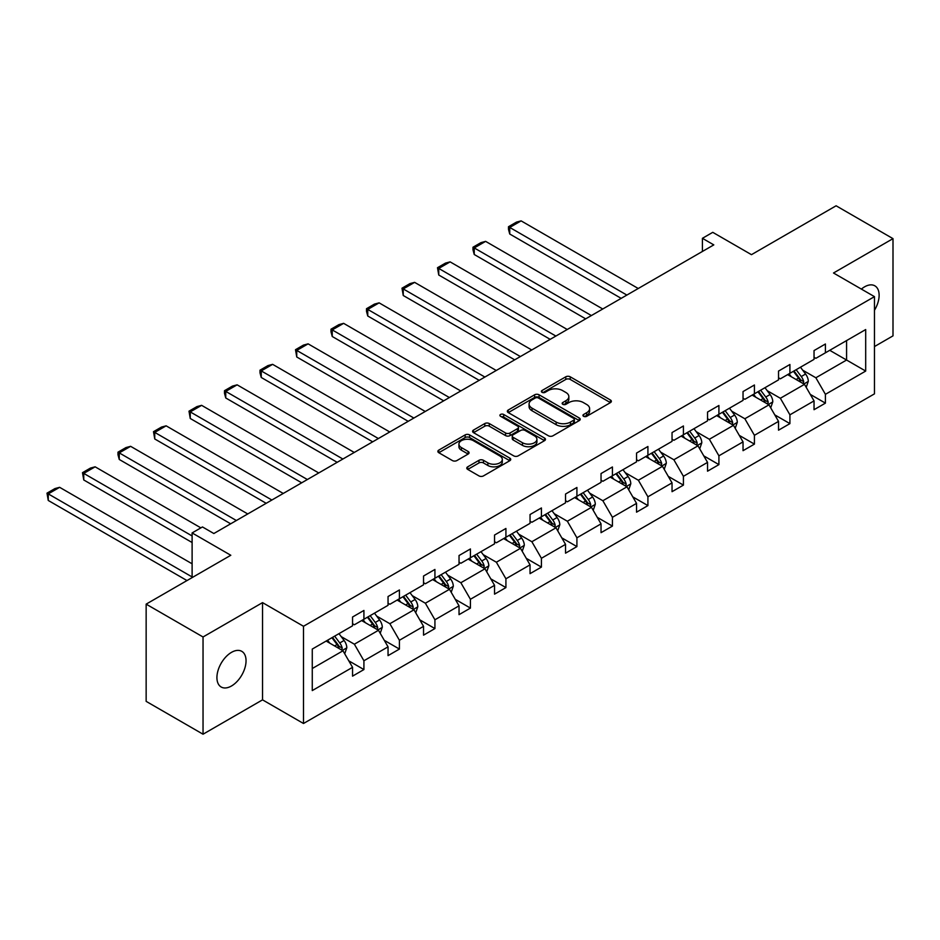 <?xml version="1.0" encoding="UTF-8"?>
<svg xmlns="http://www.w3.org/2000/svg" width="940" height="940" viewBox="0 0 940 940"><rect width="100%" height="100%" fill="white"/><g stroke="black" fill="none" stroke-linecap="round" stroke-linejoin="round"><path stroke-width="1.41" d="M583.587 416.303A2.209 1.281 0 0 0 586.713 416.303L610.448 402.602A3.161 1.821 0 0 0 611.364 401.31A3.161 1.821 0 0 0 610.448 400.017L570.239 376.811A3.161 1.821 0 0 0 565.774 376.811L542.039 390.511A2.209 1.281 0 0 0 541.393 391.416A2.209 1.281 0 0 0 542.039 392.321A2.209 1.281 0 0 0 545.165 392.321L548.231 390.547A10.105 5.84 0 0 1 562.531 390.547L565.88 392.474A10.105 5.84 0 0 1 568.841 396.61A10.105 5.84 0 0 1 565.88 400.734L562.813 402.508A2.209 1.281 0 0 0 562.167 403.413A2.209 1.281 0 0 0 562.813 404.306A2.209 1.281 0 0 0 565.939 404.306L569.005 402.531A10.105 5.84 0 0 1 583.305 402.531L586.654 404.47A10.105 5.84 0 0 1 589.615 408.595A10.105 5.84 0 0 1 586.654 412.719L583.587 414.493A2.209 1.281 0 0 0 582.929 415.398A2.209 1.281 0 0 0 583.587 416.303L583.587 414.493M231.487 685.989A20.598 11.891 120 0 0 244.941 667.835A20.598 11.891 120 0 0 241.78 651.338A20.598 11.891 120 0 0 231.487 652.36A20.598 11.891 120 0 0 218.033 670.502A20.598 11.891 120 0 0 221.182 687.011A20.598 11.891 120 0 0 231.487 685.989M874.459 310.294A20.598 11.891 120 0 0 874.858 285.83A20.598 11.891 120 0 0 864.553 286.853A20.598 11.891 120 0 0 861.381 289.097M874.459 346.566L893 335.862L893 238.643L836.107 205.79L751.459 254.67L712.767 232.333L702.415 238.314L702.415 251.45M203.04 734.211L262.542 699.854L262.542 602.622L203.04 636.979L203.04 734.211L146.147 701.357L146.147 604.138L230.805 555.27L192.113 532.933L192.113 577.595M203.04 636.979L146.147 604.138M467.709 466.828A3.161 1.821 0 0 0 466.781 468.108A3.161 1.821 0 0 0 467.709 469.401L478.989 475.91A3.161 1.821 0 0 0 483.454 475.91L509.821 460.694A3.161 1.821 0 0 0 510.737 459.402A3.161 1.821 0 0 0 509.821 458.121L469.612 434.903A3.161 1.821 0 0 0 465.147 434.903L438.78 450.119A3.161 1.821 0 0 0 437.864 451.412A3.161 1.821 0 0 0 438.78 452.704L452.41 460.565A3.161 1.821 0 0 0 456.875 460.565L468.155 454.055A3.161 1.821 0 0 0 469.084 452.763A3.161 1.821 0 0 0 468.155 451.482L461.399 447.581A8.448 4.876 0 0 1 458.931 444.127A8.448 4.876 0 0 1 464.149 439.615A8.448 4.876 0 0 1 473.349 440.672L499.822 455.959A8.448 4.876 0 0 1 502.301 459.402A8.448 4.876 0 0 1 497.084 463.913A8.448 4.876 0 0 1 487.872 462.856L483.454 460.306A3.161 1.821 0 0 0 478.989 460.306L467.709 466.828L467.709 469.401M192.113 532.933L202.464 526.952L213.85 533.52L713.801 244.882L702.415 238.314M262.542 602.622L303.502 626.275L874.459 296.641L874.459 393.86L303.502 723.495L303.502 626.275M893 238.643L833.498 273L874.459 296.641M548.455 435.808A3.161 1.821 0 0 0 552.92 435.808L579.287 420.591A3.161 1.821 0 0 0 580.203 419.299A3.161 1.821 0 0 0 579.287 418.006L539.078 394.8A3.161 1.821 0 0 0 534.613 394.8L508.258 410.016A3.161 1.821 0 0 0 507.33 411.309A3.161 1.821 0 0 0 508.258 412.589L548.455 435.808M501.431 416.784A2.209 1.281 0 0 1 503.676 417.09L503.676 414.47L544.554 438.064A3.161 1.821 0 0 1 545.47 439.356A3.161 1.821 0 0 1 544.554 440.649L518.187 455.865A3.161 1.821 0 0 1 513.722 455.865L473.513 432.647L473.513 430.073A3.161 1.821 0 0 0 472.597 431.354A3.161 1.821 0 0 0 473.513 432.647M473.513 430.073L484.793 423.552A3.161 1.821 0 0 1 489.27 423.552L505.567 432.976A3.161 1.821 0 0 0 510.044 432.976L517.517 428.652A3.161 1.821 0 0 0 518.445 427.359A3.161 1.821 0 0 0 517.517 426.067L500.55 416.267A2.209 1.281 0 0 1 499.904 415.363A2.209 1.281 0 0 1 501.267 414.188A2.209 1.281 0 0 1 503.676 414.47M312.268 649.07L352.547 625.817L352.547 617.016L363.921 610.448L363.921 619.249L388.044 605.325L388.044 596.524L399.418 589.956L399.418 598.756L423.541 584.821L423.541 576.02L434.926 569.452L434.926 578.253L459.037 564.329L459.037 555.528L470.423 548.96L470.423 557.761L494.546 543.837L494.546 535.036L505.92 528.468L505.92 537.269L530.043 523.345L530.043 514.533L541.417 507.964L541.417 516.777L565.539 502.841L565.539 494.041L576.913 487.472L576.913 496.273L601.036 482.349L601.036 473.548L612.422 466.98L612.422 475.781L636.545 461.857L636.545 453.056L647.918 446.488L647.918 455.289L672.041 441.353L672.041 432.553L683.415 425.985L683.415 434.785L707.538 420.862L707.538 412.061L718.912 405.493L718.912 414.293L743.035 400.37L743.035 391.569L754.42 385.001L754.42 393.801L778.532 379.878L778.532 371.065L789.917 364.497L789.917 373.309L814.04 359.374L814.04 350.573L825.414 344.005L825.414 352.805L865.693 329.552L865.693 371.065L825.414 394.33L825.414 403.131L814.04 409.699L814.04 400.898L789.917 414.822L789.917 423.623L778.532 430.191L778.532 421.39L754.42 435.314L754.42 444.115L743.035 450.683L743.035 441.882L718.912 455.806L718.912 464.619L707.538 471.187L707.538 462.386L683.415 476.31L683.415 485.111L672.041 491.679L672.041 482.878L647.918 496.802L647.918 505.603L636.545 512.171L636.545 503.37L612.422 517.294L612.422 526.095L601.036 532.674L601.036 523.862L576.913 537.798L576.913 546.598L565.539 553.167L565.539 544.366L541.417 558.289L541.417 567.09L530.043 573.659L530.043 564.858L505.92 578.782L505.92 587.582L494.546 594.151L494.546 585.35L470.423 599.274L470.423 608.086L459.037 614.654L459.037 605.854L434.926 619.777L434.926 628.578L423.541 635.146L423.541 626.346L399.418 640.269L399.418 649.07L388.044 655.638L388.044 646.837L363.921 660.761L363.921 669.562L352.547 676.142L352.547 667.33L312.268 690.583L312.268 649.07M361.642 620.564L378.491 630.282L354.368 644.206L341.197 636.603M354.368 644.206L363.921 660.761M378.491 630.282L388.044 646.837M352.547 623.714L354.368 624.771L363.921 619.249M397.15 600.072L413.988 609.79L389.865 623.714L376.693 616.111M389.865 623.714L399.418 640.269M413.988 609.79L423.541 626.346M388.044 603.221L389.865 604.267L399.418 598.756M432.647 579.569L449.485 589.298L425.362 603.221L412.19 595.619M425.362 603.221L434.926 619.777M449.485 589.298L459.037 605.854M423.541 582.73L425.362 583.775L434.926 578.253M468.144 559.077L484.981 568.794L460.859 582.73L447.687 575.115M460.859 582.73L470.423 599.274M484.981 568.794L494.546 585.35M459.037 562.226L460.859 563.283L470.423 557.761M503.64 538.585L520.49 548.302L496.367 562.226L483.195 554.624M496.367 562.226L505.92 578.782M520.49 548.302L530.043 564.858M494.546 541.734L496.367 542.779L505.92 537.269M539.149 518.081L555.986 527.81L531.864 541.734L518.692 534.131M531.864 541.734L541.417 558.289M555.986 527.81L565.539 544.366M530.043 521.242L531.864 522.288L541.417 516.777M574.645 497.589L591.483 507.318L567.361 521.242L554.189 513.639M567.361 521.242L576.913 537.798M591.483 507.318L601.036 523.862M565.539 500.738L567.361 501.796L576.913 496.273M610.142 477.097L626.98 486.814L602.857 500.738L589.686 493.136M602.857 500.738L612.422 517.294M626.98 486.814L636.545 503.37M601.036 480.246L602.857 481.304L612.422 475.781M645.639 456.593L662.477 466.322L638.366 480.246L625.194 472.644M638.366 480.246L647.918 496.802M662.477 466.322L672.041 482.878M636.545 459.754L638.366 460.8L647.918 455.289M681.136 436.101L697.985 445.83L673.863 459.754L660.691 452.152M673.863 459.754L683.415 476.31M697.985 445.83L707.538 462.386M672.041 439.262L673.863 440.308L683.415 434.785M716.644 415.609L733.482 425.327L709.359 439.262L696.188 431.648M709.359 439.262L718.912 455.806M733.482 425.327L743.035 441.882M707.538 418.758L709.359 419.816L718.912 414.293M752.141 395.117L768.979 404.835L744.856 418.758L731.684 411.156M744.856 418.758L754.42 435.314M768.979 404.835L778.532 421.39M743.035 398.266L744.856 399.312L754.42 393.801M787.638 374.613L804.476 384.343L780.353 398.266L767.181 390.664M780.353 398.266L789.917 414.822M804.476 384.343L814.04 400.898M778.532 377.774L780.353 378.82L789.917 373.309M829.738 350.315L846.576 360.032L815.861 377.774L802.69 370.172M815.861 377.774L825.414 394.33M865.693 371.065L846.576 360.032L846.576 340.586L865.693 329.552M262.542 699.854L303.502 723.495M814.04 357.271L815.861 358.328L825.414 352.805M312.268 668.516L342.982 650.786L326.145 641.057M342.982 650.786L352.547 667.33M810.28 394.389L825.414 403.131M774.783 414.881L789.917 423.623M739.286 435.385L754.42 444.115M703.79 455.877L718.912 464.619M668.281 476.369L683.415 485.111M632.784 496.872L647.918 505.603M597.288 517.364L612.422 526.095M561.791 537.856L576.913 546.598M526.283 558.348L541.417 567.09M490.786 578.852L505.92 587.582M455.289 599.344L470.423 608.086M419.792 619.836L434.926 628.578M384.296 640.34L399.418 649.07M348.787 660.832L363.921 669.562M584.469 416.62L586.654 415.351A10.105 5.84 0 0 0 589.615 411.227L589.615 408.595M568.841 396.61L568.841 399.23A10.105 5.84 0 0 1 565.88 403.354L563.695 404.623M610.401 402.626L570.239 379.431A3.161 1.821 0 0 0 565.774 379.431L542.921 392.626M579.24 420.615L539.078 397.432A3.161 1.821 0 0 0 534.613 397.432L508.293 412.625M573.694 420.204A2.209 1.281 0 0 0 574.352 419.299A2.209 1.281 0 0 0 573.694 418.394L538.409 398.02A2.209 1.281 0 0 0 535.283 398.02L532.04 399.888A10.105 5.84 0 0 0 529.079 404.024A10.105 5.84 0 0 0 532.04 408.148L556.163 422.072A10.105 5.84 0 0 0 570.462 422.072L573.694 420.204L573.694 422.836A2.209 1.281 0 0 0 574.352 421.931L574.352 419.299M529.079 404.024L529.079 406.644A10.105 5.84 0 0 0 532.04 410.768L532.04 408.148M573.694 422.836L570.462 424.704A10.105 5.84 0 0 1 556.163 424.704L532.04 410.768M473.56 432.67L484.793 426.184L484.793 423.552M518.445 427.359L518.445 429.991A3.161 1.821 0 0 1 517.517 431.284L510.044 435.596A3.161 1.821 0 0 1 505.567 435.596L489.27 426.184A3.161 1.821 0 0 0 484.793 426.184M503.676 417.09L544.507 440.672M522.487 442.74A8.448 4.876 0 0 0 531.699 443.798A8.448 4.876 0 0 0 536.916 439.286A8.448 4.876 0 0 0 534.437 435.843L525.119 430.461A3.161 1.821 0 0 0 520.654 430.461L513.17 434.774A3.161 1.821 0 0 0 512.241 436.066A3.161 1.821 0 0 0 513.17 437.359L522.487 442.74L522.487 445.372A8.448 4.876 0 0 0 531.699 446.43A8.448 4.876 0 0 0 536.916 441.918L536.916 439.286M512.241 436.066L512.241 438.698A3.161 1.821 0 0 0 513.17 439.979L513.17 437.359M522.487 445.372L513.17 439.979M502.301 459.402L502.301 462.034A8.448 4.876 0 0 1 497.084 466.546A8.448 4.876 0 0 1 487.872 465.488L483.454 462.938A3.161 1.821 0 0 0 478.989 462.938L467.756 469.424M458.931 444.127L458.931 446.759A8.448 4.876 0 0 0 461.399 450.201L461.399 447.581M468.12 454.079L461.399 450.201M509.774 460.718L469.612 437.535A3.161 1.821 0 0 0 465.147 437.535L438.827 452.728L438.78 450.119M806.215 387.339L808.306 381.288A8.53 4.923 -120 0 0 805.58 374.026L800.469 367.211M626.863 295.066L509.738 227.445L521.124 220.876L638.248 288.498M791.304 376.74L789.095 373.779M509.738 234.013L508.493 229.348L508.493 226.728L509.738 227.445L509.738 234.013L621.175 298.356M803.218 383.614L803.7 381.652A8.53 4.923 -120 0 0 801.256 376.529L796.145 369.702M794.006 370.936L799.635 378.444A4.348 2.503 60 0 1 800.422 379.76L803.7 381.652M793.419 371.277L798.53 378.103A8.53 4.923 60 0 1 800.645 382.134M508.493 226.728L516.46 222.122L521.124 220.876M770.706 407.831L772.798 401.791A8.53 4.923 -120 0 0 770.083 394.53L764.972 387.703M591.366 315.558L474.242 247.937L485.628 241.368L602.752 308.99M755.807 397.232L753.598 394.271M474.242 254.505L472.996 249.84L472.996 247.22L474.242 247.937L474.242 254.505L585.679 318.848M767.721 404.106L768.203 402.156A8.53 4.923 -120 0 0 765.759 397.021L760.648 390.206M758.51 391.44L764.138 398.936A4.348 2.503 60 0 1 764.925 400.264L768.203 402.156M757.922 391.78L763.022 398.595A8.53 4.923 60 0 1 765.148 402.626M472.996 247.22L480.963 242.626L485.628 241.368M735.209 428.323L737.301 422.283A8.53 4.923 -120 0 0 734.587 415.022L729.475 408.195M555.869 336.062L438.745 268.441L450.119 261.872L567.243 329.494M720.31 417.724L718.09 414.775M438.745 275.009L437.488 267.712L438.745 268.441L438.745 275.009L550.182 339.34M732.225 424.598L732.695 422.647A8.53 4.923 -120 0 0 730.263 417.513L725.151 410.698M723.013 411.931L728.629 419.44A4.348 2.503 60 0 1 729.428 420.756L732.695 422.647M722.414 412.272L727.525 419.087A8.53 4.923 60 0 1 729.652 423.118M437.488 267.712L445.454 263.118L450.119 261.872M699.712 448.827L701.804 442.775A8.53 4.923 -120 0 0 699.078 435.514L693.967 428.699M520.372 356.554L403.248 288.933L414.622 282.364L531.746 349.986M684.814 438.216L682.593 435.267M403.248 295.501L401.991 288.204L403.248 288.933L403.248 295.501L514.685 359.832M696.716 445.102L697.198 443.139A8.53 4.923 -120 0 0 694.754 438.017L689.655 431.19M687.516 432.423L693.133 439.932A4.348 2.503 60 0 1 693.92 441.248L697.198 443.139M686.917 432.764L692.028 439.591A8.53 4.923 60 0 1 694.155 443.621M401.991 288.204L409.957 283.61L414.622 282.364M664.216 469.319L666.307 463.267A8.53 4.923 -120 0 0 663.581 456.006L658.47 449.191M484.876 377.046L367.752 309.424L379.126 302.856L496.25 370.478M649.305 458.72L647.096 455.759M367.752 315.993L366.494 311.328L366.494 308.708L367.752 309.424L367.752 315.993L479.177 380.336M661.22 465.594L661.701 463.632A8.53 4.923 -120 0 0 659.257 458.509L654.146 451.682M652.008 452.916L657.636 460.424A4.348 2.503 60 0 1 658.423 461.752L661.701 463.632M651.42 453.268L656.531 460.083A8.53 4.923 60 0 1 658.658 464.113M366.494 308.708L374.461 304.102L379.126 302.856M628.707 489.811L630.799 483.771A8.53 4.923 -120 0 0 628.084 476.51L622.973 469.683M449.367 397.538L332.243 329.916L343.629 323.348L460.753 390.97M613.808 479.212L611.599 476.251M332.243 336.497L330.998 331.832L330.998 329.2L332.243 329.916L332.243 336.497L443.68 400.828M625.723 486.086L626.205 484.135A8.53 4.923 -120 0 0 623.761 479.001L618.649 472.186M616.511 473.419L622.139 480.928A4.348 2.503 60 0 1 622.926 482.244L626.205 484.135M615.923 473.76L621.023 480.575A8.53 4.923 60 0 1 623.15 484.605M330.998 329.2L338.964 324.606L343.629 323.348M593.211 510.303L595.302 504.263A8.53 4.923 -120 0 0 592.588 497.002L587.476 490.187M413.87 418.041L296.746 350.42L308.12 343.852L425.244 411.473M578.312 499.704L576.091 496.755M296.746 356.988L295.501 349.692L296.746 350.42L296.746 356.988L408.183 421.32M590.226 506.589L590.696 504.627A8.53 4.923 -120 0 0 588.264 499.493L583.153 492.678M581.014 493.911L586.642 501.42A4.348 2.503 60 0 1 587.43 502.736L590.696 504.627M580.415 494.252L585.526 501.079A8.53 4.923 60 0 1 587.653 505.097M295.501 349.692L303.456 345.098L308.12 343.852M557.714 530.806L559.805 524.755A8.53 4.923 -120 0 0 557.079 517.494L551.98 510.679M378.373 438.534L261.25 370.912L272.624 364.344L389.748 431.965M542.815 520.208L540.594 517.247M261.25 377.481L259.992 372.816L259.992 370.196L261.25 370.912L261.25 377.481L372.687 441.823M554.729 527.082L555.199 525.119A8.53 4.923 -120 0 0 552.755 519.996L547.656 513.17M545.517 514.403L551.134 521.912A4.348 2.503 60 0 1 551.933 523.228L555.199 525.119M544.918 514.756L550.029 521.571A8.53 4.923 60 0 1 552.156 525.601M259.992 370.196L267.959 365.589L272.624 364.344M522.217 551.298L524.309 545.259A8.53 4.923 -120 0 0 521.582 537.997L516.471 531.171M342.877 459.026L225.753 391.404L237.127 384.836L354.251 452.457M507.318 540.7L505.097 537.739M225.753 397.973L224.496 393.308L224.496 390.688L225.753 391.404L225.753 397.973L337.178 462.315M519.221 547.573L519.702 545.623A8.53 4.923 -120 0 0 517.259 540.488L512.147 533.673M510.021 534.907L515.637 542.404A4.348 2.503 60 0 1 516.424 543.731L519.702 545.623M509.421 535.248L514.533 542.063A8.53 4.923 60 0 1 516.659 546.093M224.496 390.688L232.462 386.093L237.127 384.836M486.709 571.79L488.812 565.751A8.53 4.923 -120 0 0 486.086 558.489L480.974 551.663M307.368 479.529L190.244 411.908L201.63 405.34L318.754 472.961M471.81 561.192L469.601 558.243M190.244 418.476L188.999 411.18L190.244 411.908L190.244 418.476L301.681 482.808M483.724 568.077L484.206 566.115A8.53 4.923 -120 0 0 481.762 560.98L476.651 554.165M474.512 555.399L480.14 562.907A4.348 2.503 60 0 1 480.928 564.223L484.206 566.115M473.924 555.74L479.036 562.567A8.53 4.923 60 0 1 481.151 566.585M188.999 411.18L196.965 406.585L201.63 405.34M451.212 592.294L453.303 586.243A8.53 4.923 -120 0 0 450.589 578.981L445.478 572.166M271.872 500.021L154.748 432.4L166.133 425.832L283.257 493.453M436.313 581.684L434.104 578.735M154.748 438.968L153.502 431.672L154.748 432.4L154.748 438.968L266.185 503.299M448.227 588.569L448.709 586.607A8.53 4.923 -120 0 0 446.265 581.484L441.154 574.657M439.015 575.891L444.644 583.399A4.348 2.503 60 0 1 445.431 584.715L448.709 586.607M438.428 576.232L443.527 583.059A8.53 4.923 60 0 1 445.654 587.089M153.502 431.672L161.468 427.077L166.133 425.832M415.715 612.786L417.806 606.735A8.53 4.923 -120 0 0 415.092 599.473L409.981 592.658M236.375 520.513L119.251 452.892L130.625 446.324L247.749 513.945M400.816 602.188L398.595 599.226M119.251 459.46L117.994 454.796L117.994 452.175L119.251 452.892L119.251 459.46L230.688 523.803M412.731 609.061L413.201 607.099A8.53 4.923 -120 0 0 410.768 601.976L405.657 595.149M403.519 596.383L409.135 603.891A4.348 2.503 60 0 1 409.934 605.219L413.201 607.099M402.919 596.736L408.031 603.55A8.53 4.923 60 0 1 410.157 607.581M117.994 452.175L125.96 447.569L130.625 446.324M380.218 633.278L382.31 627.239A8.53 4.923 -120 0 0 379.584 619.977L374.473 613.15M192.113 535.953L83.754 473.396L95.128 466.816L200.878 527.869M365.319 622.68L363.099 619.718M83.754 479.964L82.497 472.667L83.754 473.396L83.754 479.964L192.113 542.521M377.222 629.553L377.704 627.603A8.53 4.923 -120 0 0 375.26 622.468L370.16 615.653M368.022 616.887L373.638 624.395A4.348 2.503 60 0 1 374.426 625.711L377.704 627.603M367.423 617.227L372.534 624.043A8.53 4.923 60 0 1 374.661 628.073M82.497 472.667L90.463 468.073L95.128 466.816M344.721 653.77L346.813 647.731A8.53 4.923 -120 0 0 344.087 640.469L338.976 633.654M192.113 576.948L48.257 493.888L59.631 487.32L192.113 563.8M329.811 643.172L327.602 640.222M48.257 500.456L47 493.159L48.257 493.888L48.257 500.456L186.989 580.556M341.725 650.057L342.207 648.095A8.53 4.923 -120 0 0 339.763 642.96L334.652 636.145M332.513 637.379L338.142 644.887A4.348 2.503 60 0 1 338.929 646.203L342.207 648.095M331.926 637.72L337.037 644.546A8.53 4.923 60 0 1 339.164 648.565M47 493.159L54.967 488.565L59.631 487.32M586.654 415.351L586.654 412.719M562.813 404.306L562.813 402.508M565.88 403.354L565.88 400.734M542.039 392.321L542.039 390.511M565.774 379.431L565.774 376.811M570.239 379.431L570.239 376.811M610.448 402.602L610.448 400.017M508.258 412.589L508.258 410.016M534.613 397.432L534.613 394.8M539.078 397.432L539.078 394.8M579.287 420.591L579.287 418.006M556.163 424.704L556.163 422.072M570.462 424.704L570.462 422.072M489.27 426.184L489.27 423.552M505.567 435.596L505.567 432.976M510.044 435.596L510.044 432.976M517.517 431.284L517.517 428.652M544.554 440.649L544.554 438.064M478.989 462.938L478.989 460.306M483.454 462.938L483.454 460.306M487.872 465.488L487.872 462.856M468.155 454.055L468.155 451.482M465.147 437.535L465.147 434.903M469.612 437.535L469.612 434.903M509.821 460.694L509.821 458.121M803.865 383.99L808.247 381.452M801.256 376.529L805.58 374.026M796.098 379.502L798.53 378.103M768.368 404.482L772.75 401.956M765.759 397.021L770.083 394.53M760.601 399.994L763.022 398.595M732.871 424.974L737.242 422.448M730.263 417.513L734.587 415.022M725.104 420.497L727.525 419.087M697.363 445.466L701.745 442.94M694.754 438.017L699.078 435.514M689.607 440.989L692.028 439.591M661.866 465.97L666.249 463.444M659.257 458.509L663.581 456.006M654.099 461.481L656.531 460.083M626.369 486.462L630.752 483.936M623.761 479.001L628.084 476.51M618.602 481.985L621.023 480.575M590.872 506.954L595.243 504.428M588.264 499.493L592.588 497.002M583.106 502.477L585.526 501.079M555.364 527.457L559.746 524.92M552.755 519.996L557.079 517.494M547.609 522.969L550.029 521.571M519.867 547.949L524.25 545.423M517.259 540.488L521.582 537.997M512.1 543.461L514.533 542.063M484.37 568.442L488.753 565.915M481.762 560.98L486.086 558.489M476.603 563.965L479.036 562.567M448.873 588.934L453.256 586.407M446.265 581.484L450.589 578.981M441.107 584.457L443.527 583.059M413.377 609.437L417.748 606.911M410.768 601.976L415.092 599.473M405.61 604.949L408.031 603.55M377.868 629.929L382.251 627.403M375.26 622.468L379.584 619.977M370.113 625.452L372.534 624.043M342.372 650.421L346.754 647.895M339.763 642.96L344.087 640.469M334.605 645.945L337.037 644.546"/></g></svg>
